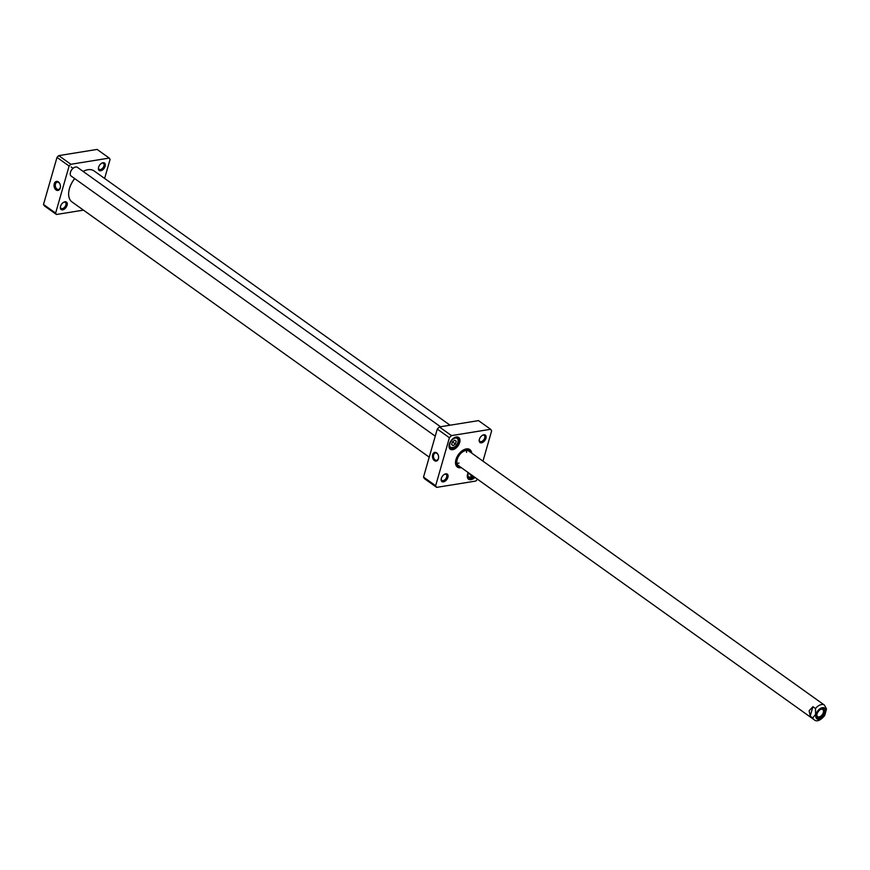 <?xml version="1.0" encoding="UTF-8"?>
<svg xmlns="http://www.w3.org/2000/svg" width="870" height="870" viewBox="0 0 870 870"><rect width="100%" height="100%" fill="white"/><g stroke="black" fill="none" stroke-linecap="round" stroke-linejoin="round"><path stroke-width="1.3" d="M482.959 461.154L491.626 430.922A40.237 24.099 125.5 0 0 490.637 429.28L451.486 435.598A40.237 24.099 125.5 0 0 449.409 437.73L435.642 485.732A40.237 24.099 125.5 0 0 436.642 487.374L475.781 481.066A40.237 24.099 125.5 0 0 477.554 479.261M436.642 487.374L424.517 478.717A40.237 24.099 -54.5 0 1 423.516 477.075L437.284 429.073A40.237 24.099 -54.5 0 1 439.361 426.942L478.511 420.623L490.637 429.28M439.361 426.942L451.486 435.598M437.284 429.073L449.409 437.73M435.642 485.732L423.516 477.075M468.778 449.518A10.19 6.101 -54.5 0 1 469.952 451.508M459.229 466.516A10.19 6.101 -54.5 0 1 456.967 466.059M455.608 461.133A10.19 6.101 125.5 0 0 457.359 466.374A10.19 6.101 125.5 0 0 460.469 467.059M470.866 452.509A10.19 6.101 125.5 0 0 469.213 449.79A10.19 6.101 125.5 0 0 463.688 449.833M461.328 467.668A10.734 6.427 -54.5 0 1 455.586 461.328A10.734 6.427 -54.5 0 1 455.956 459.567A10.734 6.427 -54.5 0 1 463.862 449.736A10.734 6.427 -54.5 0 1 471.725 453.118M467.353 475.14A6.71 4.013 125.5 0 0 468.517 478.522A6.71 4.013 125.5 0 0 474.335 476.956M474.955 477.402A7.243 4.339 -54.5 0 1 469.419 479.62A7.243 4.339 -54.5 0 1 467.331 475.346A7.243 4.339 -54.5 0 1 468.18 472.573M449.105 445.157A6.71 4.013 125.5 0 0 450.258 448.55A6.71 4.013 125.5 0 0 455.064 447.822A6.71 4.013 125.5 0 0 458.958 442.319A6.71 4.013 125.5 0 0 458.055 437.632A6.71 4.013 125.5 0 0 454.477 437.643M459.686 442.504A7.243 4.339 -54.5 0 1 453.194 449.583A7.243 4.339 -54.5 0 1 449.072 445.364A7.243 4.339 -54.5 0 1 454.662 437.545A7.243 4.339 -54.5 0 1 459.686 442.504M434.424 460.611A4.415 3.034 80.8 0 1 433.162 453.553A4.415 3.034 80.8 0 1 438.165 454.923A4.415 3.034 80.8 0 1 438.6 457.631A4.415 3.034 80.8 0 1 434.424 460.611M438.208 455.043A3.697 2.545 -99.2 0 0 435.457 453.009A3.697 2.545 -99.2 0 0 433.467 455.967A3.697 2.545 -99.2 0 0 435.109 459.904A3.697 2.545 -99.2 0 0 436.631 460.306A3.697 2.545 -99.2 0 0 438.61 457.511M479.272 439.731A3.697 2.218 125.5 0 0 479.925 441.394A3.697 2.218 125.5 0 0 482.578 440.992A3.697 2.218 125.5 0 0 484.721 437.958A3.697 2.218 125.5 0 0 484.22 435.381A3.697 2.218 125.5 0 0 482.437 435.294M485.938 438.273A4.589 2.751 -54.5 0 1 481.828 442.765A4.589 2.751 -54.5 0 1 479.218 440.089A4.589 2.751 -54.5 0 1 482.763 435.13A4.589 2.751 -54.5 0 1 485.938 438.273M441.231 478.783A3.697 2.218 125.5 0 0 441.884 480.447A3.697 2.218 125.5 0 0 444.526 480.055A3.697 2.218 125.5 0 0 446.669 477.021A3.697 2.218 125.5 0 0 446.179 474.433A3.697 2.218 125.5 0 0 444.396 474.357M447.898 477.325A4.589 2.751 -54.5 0 1 443.776 481.817A4.589 2.751 -54.5 0 1 441.166 479.142A4.589 2.751 -54.5 0 1 444.711 474.183A4.589 2.751 -54.5 0 1 447.898 477.325M457.044 463.482A8.939 5.35 125.5 0 0 458.979 463.014M466.559 452.411A8.939 5.35 125.5 0 0 466.374 450.432M469.55 451.758A8.939 5.35 125.5 0 0 463.057 451.606A8.939 5.35 125.5 0 0 457.239 459.36A8.939 5.35 125.5 0 0 459.338 466.059M470.278 452.085A9.429 5.644 125.5 0 0 469.865 451.389A9.429 5.644 125.5 0 0 463.003 451.225A9.429 5.644 125.5 0 0 456.87 459.403A9.429 5.644 125.5 0 0 459.088 466.472A9.429 5.644 125.5 0 0 459.882 466.635M452.128 442.819L453.259 441.253M454.705 440.209L456.239 441.253L455.456 443.972L453.15 445.647L451.617 444.592L452.4 441.873L454.705 440.209M453.129 442.308L455.456 443.972M451.628 444.559L453.15 445.647M471.921 475.237L469.865 474.574L470.061 473.911M471.399 475.618L469.876 474.531M55.615 213.117L43.5 204.461L44.326 205.831L56.452 214.488L55.615 213.117L69.111 166.05L70.851 164.278L109.228 158.079L110.066 159.449L104.617 178.437M109.228 158.079L97.114 149.422L58.725 155.621L56.996 157.394L43.5 204.461M70.851 164.278L58.725 155.621M69.111 166.05L56.996 157.394M83.455 210.127L56.452 214.488M56.082 189.954A4.589 3.165 -99.2 0 0 60.432 186.854A4.589 3.165 -99.2 0 0 59.976 184.038A4.589 3.165 -99.2 0 0 54.777 182.602A4.589 3.165 -99.2 0 0 56.082 189.954M60.443 186.702A3.697 2.545 80.8 0 1 58.464 189.464A3.697 2.545 80.8 0 1 56.952 189.062A3.697 2.545 80.8 0 1 55.299 185.136A3.697 2.545 80.8 0 1 57.289 182.167A3.697 2.545 80.8 0 1 60.03 184.179M101.649 163.255A3.697 2.218 -54.5 0 1 103.432 163.332A3.697 2.218 -54.5 0 1 103.932 165.909A3.697 2.218 -54.5 0 1 101.779 168.943A3.697 2.218 -54.5 0 1 99.136 169.345A3.697 2.218 -54.5 0 1 98.484 167.682M98.582 167.279A4.589 2.751 125.5 0 0 98.419 168.041A4.589 2.751 125.5 0 0 101.496 170.553A4.589 2.751 125.5 0 0 105.335 165.169A4.589 2.751 125.5 0 0 101.964 163.082A4.589 2.751 125.5 0 0 98.582 167.279M60.53 206.342A4.589 2.751 125.5 0 0 60.367 207.103A4.589 2.751 125.5 0 0 63.445 209.616A4.589 2.751 125.5 0 0 67.294 204.232A4.589 2.751 125.5 0 0 63.912 202.144A4.589 2.751 125.5 0 0 60.53 206.342M63.597 202.308A3.697 2.218 -54.5 0 1 65.38 202.395A3.697 2.218 -54.5 0 1 65.881 204.972A3.697 2.218 -54.5 0 1 63.738 208.006A3.697 2.218 -54.5 0 1 61.085 208.408A3.697 2.218 -54.5 0 1 60.432 206.745M74.287 167.475A5.002 3.001 125.5 0 0 74.168 167.54A5.002 3.001 125.5 0 0 70.307 172.945A5.002 3.001 125.5 0 0 70.296 173.076M435.25 436.174L71.177 176.077A5.361 3.208 -54.5 0 1 70.274 173.217A5.361 3.208 -54.5 0 1 74.418 167.421A5.361 3.208 -54.5 0 1 77.419 167.344L440.524 426.757M74.657 178.557A18.683 11.19 125.5 0 0 69.469 188.442A18.683 11.19 125.5 0 0 68.817 191.52A18.683 11.19 125.5 0 0 68.806 191.65M83.368 171.27A18.683 11.19 125.5 0 0 83.248 171.325A18.683 11.19 125.5 0 0 83.096 171.401A19.042 11.408 -54.5 0 1 83.487 171.205A19.042 11.408 -54.5 0 1 94.145 170.955L450.051 425.212M429.236 457.152L72.003 201.949A19.042 11.408 -54.5 0 1 68.784 191.781A19.042 11.408 -54.5 0 1 69.448 188.649A19.042 11.408 -54.5 0 1 74.711 178.6M812.787 717.924L810.231 716.097L809.133 710.757L812.928 706.679L815.494 708.517L815.614 714.27L812.787 717.924A8.939 5.35 -54.5 0 0 814.059 719.675C816.669 722.078 820.203 720.719 824.684 715.597L826.5 708.974L824.455 705.124L468.832 451.051M810.231 716.097L812.928 706.679M820.573 709.409A4.393 2.632 -54.5 0 1 822.748 709.485A4.393 2.632 -54.5 0 1 823.335 712.552A4.393 2.632 -54.5 0 1 820.791 716.162A4.393 2.632 -54.5 0 1 817.637 716.641A4.393 2.632 -54.5 0 1 816.865 714.607M824.564 712.867A5.285 3.165 125.5 0 0 820.889 709.246A5.285 3.165 125.5 0 0 816.81 714.955A5.285 3.165 125.5 0 0 819.812 718.044A5.285 3.165 125.5 0 0 824.564 712.867M456.01 464.645A9.809 5.872 125.5 0 0 457.914 466.092L459.088 466.472M468.549 449.409A10.125 6.057 125.5 0 1 469.833 451.356L469.126 450.41A9.809 5.872 125.5 0 0 467.136 449.072M456.793 465.874A10.125 6.057 125.5 0 0 459.045 466.45M449.268 447.115A6.253 3.752 125.5 0 0 449.823 447.68A6.253 3.752 125.5 0 0 453.574 447.474M458.109 441.112A6.253 3.752 125.5 0 0 457.098 437.501A6.253 3.752 125.5 0 0 456.38 437.153M449.964 443.559A5.546 3.317 -54.5 0 1 457.12 438.393A5.546 3.317 -54.5 0 1 454.705 446.821A5.546 3.317 -54.5 0 1 449.964 443.559M467.516 477.097A6.253 3.752 125.5 0 0 468.071 477.663A6.253 3.752 125.5 0 0 471.823 477.456M473.497 476.368A5.546 3.317 -54.5 0 1 468.952 477.412A5.546 3.317 -54.5 0 1 468.473 472.78M815.494 708.517A8.939 5.35 -54.5 0 1 824.455 705.124M816.038 714.237A6.612 3.958 -54.5 0 1 824.586 708.071A6.612 3.958 -54.5 0 1 821.704 718.12A6.612 3.958 -54.5 0 1 816.038 714.237M449.344 447.343L453.89 447.55L456.663 445.038C458.773 441.829 458.925 439.317 457.098 437.501L456.619 437.164M473.628 476.455L467.603 477.325M71.144 166.942L72.819 168.138M814.059 719.675L458.436 465.602"/></g></svg>

